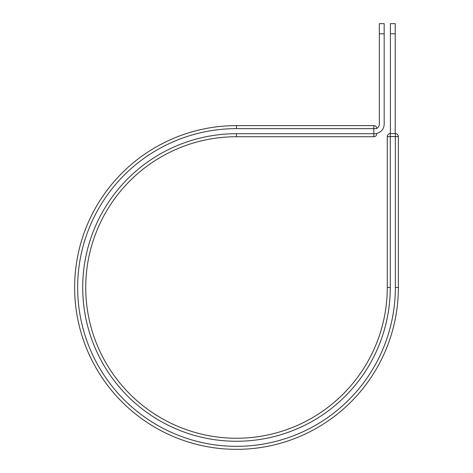 <?xml version="1.0" encoding="UTF-8"?>
<svg xmlns="http://www.w3.org/2000/svg" width="473" height="473" viewBox="0 0 473 473"><rect width="100%" height="100%" fill="white"/><g stroke="black" fill="none" stroke-linecap="round" stroke-linejoin="round"><path stroke-width="0.71" d="M384.171 33.778L379.346 33.778L379.346 23.65L384.171 23.65L384.171 124.174A9.407 9.407 0 0 1 376.833 133.351L376.833 133.581M379.346 33.778L379.346 124.174A4.582 4.582 0 0 1 376.81 128.272A3.015 3.015 0 0 1 376.833 128.632A3.015 3.015 0 0 0 373.818 125.617L236.5 125.617L236.5 128.632L373.818 128.632L373.818 125.617A3.015 3.015 0 0 1 376.81 128.272M376.833 133.705L236.5 133.705A153.778 153.778 0 0 0 82.722 287.483A153.778 153.778 0 0 0 236.5 441.262A153.778 153.778 0 0 0 390.278 287.483L387.263 287.483A150.763 150.763 0 0 1 236.5 438.246A150.763 150.763 0 0 1 85.737 287.483A150.763 150.763 0 0 1 236.5 136.721L373.818 136.721A3.015 3.015 0 0 0 376.833 133.705A3.015 3.015 0 0 1 373.818 136.721L373.818 128.632L376.833 128.632A3.015 3.015 0 0 0 373.818 125.617M236.5 128.632A158.851 158.851 0 0 0 77.649 287.483A158.851 158.851 0 0 0 236.5 446.335A158.851 158.851 0 0 0 395.351 287.483L398.367 287.483A161.867 161.867 0 0 1 236.5 449.35A161.867 161.867 0 0 1 74.633 287.483A161.867 161.867 0 0 1 236.5 125.617A161.867 161.867 0 0 0 74.633 287.483A161.867 161.867 0 0 0 236.5 449.35A161.867 161.867 0 0 0 398.367 287.483L398.367 136.596A3.015 3.015 0 0 0 395.351 133.581L395.351 136.596L387.263 136.596L387.263 287.483M390.278 287.483L390.278 133.581A3.015 3.015 0 0 0 387.263 136.596A3.015 3.015 0 0 1 390.278 133.581L395.351 133.581A3.015 3.015 0 0 1 398.367 136.596L395.351 136.596L395.351 287.483M395.227 33.778L390.402 33.778L390.402 23.65L395.227 23.65L395.227 133.581M390.402 133.581L390.402 33.778M236.5 133.705L236.5 136.721"/></g></svg>
